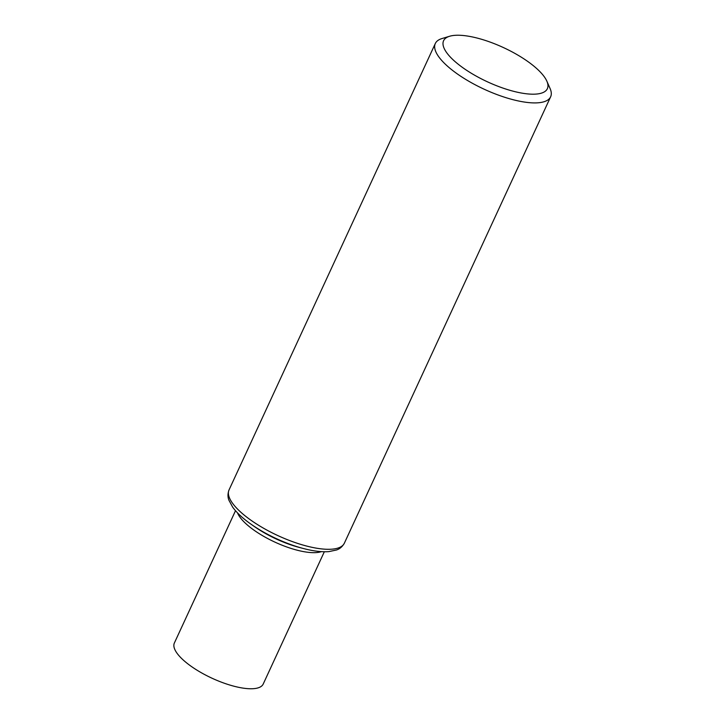 <?xml version="1.0" encoding="UTF-8"?>
<svg xmlns="http://www.w3.org/2000/svg" width="725" height="725" viewBox="0 0 725 725"><rect width="100%" height="100%" fill="white"/><g stroke="black" fill="none" stroke-linecap="round" stroke-linejoin="round"><path stroke-width="1.09" d="M546.858 81.173L550.058 88.441A63.519 20.998 -155.2 0 1 550.628 96.806A63.519 20.998 -155.2 0 1 506.793 97.929A63.519 20.998 -155.2 0 1 435.308 43.518A63.519 20.998 -155.2 0 1 442.042 38.534L449.645 36.25A57.166 18.895 -155.2 0 1 503.404 47.56A57.166 18.895 -155.2 0 1 546.858 81.173A57.166 18.895 -155.2 0 1 507.926 89.71A57.166 18.895 -155.2 0 1 453.705 60.374A57.166 18.895 -155.2 0 1 449.645 36.25M324.329 551.761L263.202 684.056A48.928 16.168 -155.2 0 1 229.444 684.926A48.928 16.168 -155.2 0 1 174.372 643.012L235.498 510.717M300.531 544.321A63.519 20.998 -155.2 0 1 229.046 489.91C226.852 495.809 228.747 499.552 228.901 500.196L232.689 507.192C236.858 512.901 243.083 518.647 251.358 524.429A60.32 19.938 -155.2 0 0 297.966 546.967A60.32 19.938 -155.2 0 0 303.612 548.571C313.381 551.127 321.782 552.142 328.833 551.625L336.618 549.967C337.216 549.668 341.285 548.68 344.366 543.188A63.519 20.998 -155.2 0 1 300.531 544.321M303.612 548.571L299.769 547.565A52.128 17.228 -155.2 0 1 294.894 546.179A52.128 17.228 -155.2 0 1 254.611 526.703L251.358 524.429M321.392 551.643A48.928 16.168 -155.2 0 1 292.329 548.825A48.928 16.168 -155.2 0 1 237.501 512.874M435.308 43.518L229.046 489.91M550.628 96.806L344.366 543.188"/></g></svg>

